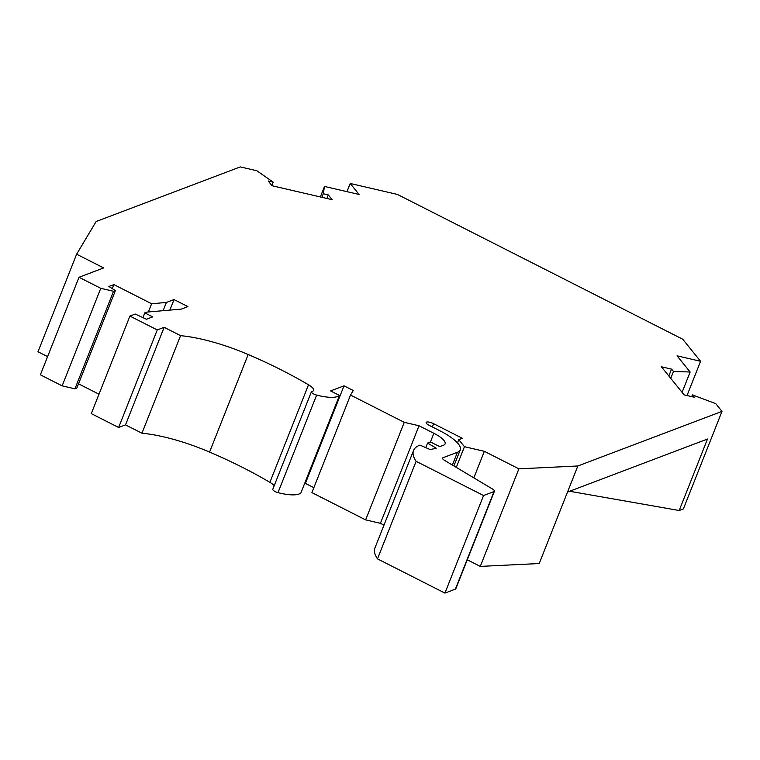 <?xml version="1.0" encoding="UTF-8"?>
<svg xmlns="http://www.w3.org/2000/svg" width="760" height="760" viewBox="0 0 760 760"><rect width="100%" height="100%" fill="white"/><g stroke="black" fill="none" stroke-linecap="round" stroke-linejoin="round"><path stroke-width="1.14" d="M419.045 425.762L404.263 422.332L350.531 395.067L311.904 492.613L365.636 519.887L380.418 523.317L419.045 425.762L433.865 433.285A20.634 6.004 -158.4 0 1 445.113 443.887A20.634 6.004 -158.4 0 1 443.526 445.227L439.764 446.652L430.502 441.949L427.585 443.051L436.24 448.191L430.302 449.616L419.957 445.113A81.063 23.588 -158.4 0 0 413.563 450.433L374.937 547.989A81.063 23.588 -158.4 0 0 377.492 558.866L444.933 593.094L455.382 589.133A5.425 1.577 -158.4 0 0 455.8 588.781L494.428 491.226A5.425 1.577 -158.4 0 1 494.009 491.578L455.382 589.133M350.531 395.067L353.248 390.516L344.014 385.833L305.397 483.388L313.861 487.683M305.397 483.388L304.532 483.712M277.998 492.642L316.625 395.095A36.375 10.583 -158.4 0 0 339.483 395.447L300.856 493.002A36.375 10.583 -158.4 0 1 277.998 492.642A4.341 1.264 -158.4 0 1 272.773 489.326L311.391 391.78A4.341 1.264 -158.4 0 1 311.952 391.428A13.034 3.791 -158.4 0 0 313.642 390.402A13.034 3.791 -158.4 0 0 308.512 384.788A175.902 51.186 -158.4 0 0 248.188 354.512A86.868 25.279 -158.4 0 0 180.576 335.663L164.141 327.322L125.523 424.878L141.949 433.219A86.868 25.279 -158.4 0 1 209.57 452.067A175.902 51.186 -158.4 0 1 269.895 482.334A13.034 3.791 -158.4 0 1 274.208 485.688M169.86 310.108L174.03 299.563L187.919 306.613L181.345 309.111L146.908 312.094L144.818 312.882L152.693 316.882L146.423 319.257L135.251 314.051L129.922 316.065L91.295 413.62L118.626 427.49L125.523 424.878M78.508 383.8L98.99 394.193M112.271 288.61L113.867 284.582L108.851 286.482L115.425 290.567L76.807 388.113L74.927 388.825L113.544 291.279L100.776 288.315L79.011 277.267L40.384 374.822L62.149 385.861L74.927 388.825M79.011 277.267L103.664 267.928L76.627 254.201L38 351.756L47.586 356.62M569.611 491.264L679.193 510.511L683.373 508.934L722 411.378L577.837 465.984L539.22 563.54L480.272 566.399L518.89 468.844L484.348 451.316L464.455 446.699L458.764 439.66L462.355 438.301L433.637 423.719A5.7 1.662 21.6 0 0 426.141 422.455A5.7 1.662 21.6 0 0 429.248 425.381L440.135 430.91A36.917 10.745 -158.4 0 1 460.256 449.882A36.917 10.745 -158.4 0 1 457.425 452.276L452.371 465.034M467.276 559.797L480.272 566.399M383.99 525.122L380.418 523.317M174.03 299.563L166.373 302.461L163.115 310.688M166.373 302.461L151.62 303.743L148.361 311.97M444.933 593.094L483.559 495.539L416.119 461.31A81.063 23.588 -158.4 0 1 413.563 450.433M483.559 495.539L494.009 491.578M457.425 452.276L442.966 457.748A5.425 1.577 -158.4 0 0 442.548 458.099A5.425 1.577 -158.4 0 0 444.628 460.408L492.347 488.927A5.425 1.577 -158.4 0 1 494.428 491.226M577.837 465.984L518.89 468.844M722 411.378L715.739 403.645L692.408 394.887L694.308 397.233L684.133 394.877L661.39 366.776L671.564 369.132L673.464 371.478L690.146 372.01L677.056 355.832L700.577 361.285L682.727 339.226L397.404 194.427L350.208 183.473L346.969 191.653M76.627 254.201L96.13 221.521L240.293 166.905L256.832 170.743L273.191 182.143L268.175 180.975L272.023 185.734L332.148 199.68L328.301 194.921L323.276 193.762L324.501 186.447L359.109 194.475L350.208 183.473M115.425 290.567L113.544 291.279M113.867 284.582L151.62 303.743M129.922 316.065L157.254 329.935L164.141 327.322M316.625 395.095A4.341 1.264 -158.4 0 1 311.391 391.78M339.483 395.447L330.572 390.925L344.014 385.833M100.776 288.315L62.149 385.861M690.146 372.01L682.091 392.35M673.464 371.478L670.747 378.328M668.847 375.981L671.564 369.132M692.408 394.887L691.714 396.634M484.348 451.316L473.841 477.859M456.276 467.372L464.455 446.699M458.764 439.66L457.482 442.899M416.119 461.31L377.492 558.866M404.263 422.332L365.636 519.887M180.576 335.663L141.949 433.219M157.254 329.935L118.626 427.49M142.937 317.632L144.818 312.882M427.585 443.051L425.762 447.64M679.193 510.511L707.494 439.033L567.511 492.062M687.011 395.542L700.577 361.285M273.191 182.143L271.861 185.525M328.301 194.921L326.895 198.464M323.276 193.762L321.879 197.296M324.501 186.447L320.349 196.945M442.966 457.748L442.615 458.641M433.865 433.285L430.426 441.978M209.57 452.067L248.188 354.512M269.895 482.334L308.512 384.788M432.354 426.958L433.637 423.719M460.256 449.882L453.891 465.947"/></g></svg>
